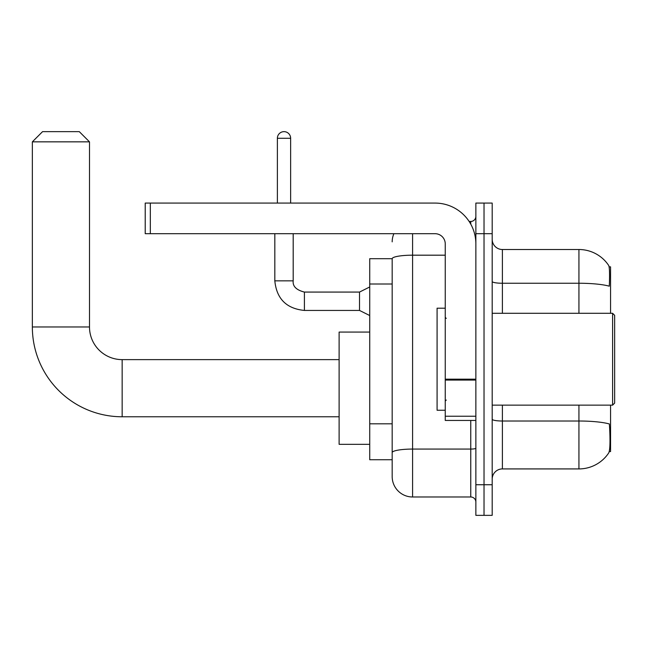 <?xml version="1.0" encoding="UTF-8"?>
<svg xmlns="http://www.w3.org/2000/svg" width="647" height="647" viewBox="0 0 647 647"><rect width="100%" height="100%" fill="white"/><g stroke="black" fill="none" stroke-linecap="round" stroke-linejoin="round"><path stroke-width="0.97" d="M610.566 313.294L610.566 266.863L609.118 266.863M609.248 451.574L610.566 451.574L610.566 405.143M392.179 258.695L369.728 258.695L369.728 459.734L392.179 459.734L392.179 476.572L392.179 258.695M492.189 479.128A10.206 10.206 0 0 1 502.396 468.921L578.936 468.921A35.714 35.714 0 0 0 608.795 452.803L608.795 452.803C610.024 449.924 610.299 441.691 609.636 428.104L609.369 423.971A35.714 6.203 180 0 0 578.936 421.011L578.936 405.143M484.029 484.74L484.029 515.352L492.189 515.352L492.189 484.74L484.029 484.74L484.029 515.352L475.86 515.352L475.86 484.74L484.029 484.74L484.029 233.696L484.029 484.74M475.86 484.74L475.86 203.077L484.029 203.077L484.029 233.696L484.029 203.077L492.189 203.077L492.189 484.74M578.936 313.294L578.936 283.249A35.714 6.203 180 0 1 609.296 286.184C609.781 274.425 609.587 267.534 608.714 265.513L608.714 265.513A35.714 35.714 0 0 0 578.936 249.516A35.714 35.714 0 0 1 608.592 265.335A35.714 35.714 0 0 0 578.936 249.516L502.396 249.516A10.206 10.206 0 0 1 492.189 239.309A10.206 10.206 0 0 0 502.396 249.516L502.396 313.294M412.592 233.696L412.592 496.985L470.757 496.985L470.757 420.445M469.132 221.452L470.757 221.452A5.103 5.103 0 0 0 475.86 216.349M392.179 465.347L392.179 456.167M475.86 502.088A5.103 5.103 0 0 0 470.757 496.985M392.179 241.857A20.413 20.413 0 0 1 393.886 233.696M412.592 496.985A20.413 20.413 0 0 1 392.179 476.572M339.117 416.773L122.154 416.773L122.154 359.627A32.657 32.657 0 0 1 89.496 326.97L89.496 141.847L32.35 141.847L42.556 131.648L79.29 131.648L89.496 141.847M122.154 359.627A32.657 32.657 0 0 1 89.496 326.97A32.657 32.657 0 0 0 122.154 359.627A32.657 32.657 0 0 1 89.496 326.97A32.657 32.657 0 0 0 122.154 359.627L339.117 359.627M122.154 416.773A89.804 89.804 0 0 1 32.35 326.97L32.35 141.847M369.728 332.073L339.117 332.073L339.117 444.327L369.728 444.327M475.86 420.445L445.249 420.445L445.249 379.182L475.86 379.182M475.86 243.903A40.818 40.818 0 0 0 435.043 203.077L150.322 203.077L150.322 233.696L435.043 233.696A10.206 10.206 0 0 1 445.249 243.903L445.249 379.182M150.322 233.696L145.219 233.696L145.219 203.077L150.322 203.077M612.612 313.294L614.65 315.34L614.65 403.097L612.612 405.143L612.612 313.294L492.189 313.294M445.249 308.19L437.081 308.19L437.081 410.247L445.249 410.247M277.377 203.077L277.377 138.28A6.632 6.632 0 0 1 284.009 131.648A6.632 6.632 0 0 1 290.64 138.28L290.64 203.077M369.728 315.542L359.522 310.439L359.522 292.072L369.728 286.969M274.821 233.696L274.821 280.847L293.188 280.847L293.188 233.696M392.179 284.001L369.728 284.001M392.179 423.809L369.728 423.809M578.936 468.921L578.936 421.011L502.396 421.011L502.396 468.921M608.714 265.513A35.714 35.714 0 0 0 578.936 249.516L578.936 283.249L502.396 283.249A10.206 1.771 0 0 1 492.189 281.469M492.189 233.696L475.86 233.696M502.396 405.143L502.396 421.011A10.206 1.771 0 0 1 492.189 419.24M475.86 448.193A5.103 0.89 0 0 1 470.757 449.075L412.592 449.075A20.413 3.542 180 0 0 392.179 452.625M392.179 258.727A20.413 3.542 180 0 1 412.592 255.185L445.249 255.185M470.757 224.137L470.757 221.452M32.35 326.97L89.496 326.97M475.86 380.064L445.249 380.064M445.249 416.231L475.86 416.231M359.522 310.439L304.413 310.439C286.459 308.659 276.601 298.801 274.821 280.847C276.601 298.801 286.459 308.659 304.413 310.439C286.459 308.659 276.601 298.801 274.821 280.847C276.601 298.801 286.459 308.659 304.413 310.439C286.459 308.659 276.601 298.801 274.821 280.847C276.601 298.801 286.459 308.659 304.413 310.439C286.459 308.659 276.601 298.801 274.821 280.847C276.601 298.801 286.459 308.659 304.413 310.439C286.459 308.659 276.601 298.801 274.821 280.847C276.601 298.801 286.459 308.659 304.413 310.439C286.459 308.659 276.601 298.801 274.821 280.847C276.601 298.801 286.459 308.659 304.413 310.439C286.459 308.659 276.601 298.801 274.821 280.847C276.601 298.801 286.459 308.659 304.413 310.439C286.459 308.659 276.601 298.801 274.821 280.847C276.601 298.801 286.459 308.659 304.413 310.439L304.413 292.088C296.318 290.026 292.573 286.289 293.188 280.847C292.573 286.289 296.318 290.026 304.413 292.072C296.318 290.026 292.573 286.289 293.188 280.847C292.573 286.289 296.318 290.026 304.413 292.072C296.318 290.026 292.573 286.289 293.188 280.847C292.573 286.289 296.318 290.026 304.413 292.072C296.318 290.026 292.573 286.289 293.188 280.847C292.573 286.289 296.318 290.026 304.413 292.072C296.318 290.026 292.573 286.289 293.188 280.847C292.573 286.289 296.318 290.026 304.413 292.072C296.318 290.026 292.573 286.289 293.188 280.847C292.573 286.289 296.318 290.026 304.413 292.072C296.318 290.026 292.573 286.289 293.188 280.847C292.573 286.289 296.318 290.026 304.413 292.072C296.318 290.026 292.573 286.289 293.188 280.847C292.573 286.289 296.318 290.026 304.413 292.072L359.522 292.072M277.377 138.28L290.64 138.28M492.189 405.143L612.612 405.143M446.268 318.397L445.249 317.378M446.268 400.04L445.249 401.059M274.821 280.847C276.601 298.801 286.459 308.659 304.413 310.439M293.188 280.847C292.573 286.289 296.318 290.026 304.413 292.072"/></g></svg>
